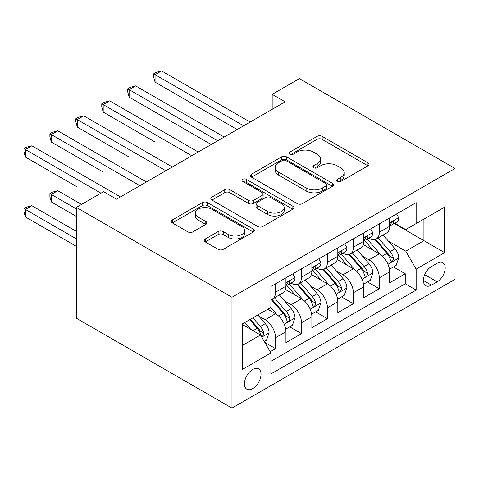 <?xml version="1.0" encoding="UTF-8"?>
<svg xmlns="http://www.w3.org/2000/svg" width="479" height="479" viewBox="0 0 479 479"><rect width="100%" height="100%" fill="white"/><g stroke="black" fill="none" stroke-linecap="round" stroke-linejoin="round"><path stroke-width="0.72" d="M337.36 181.397A2.521 1.455 0 0 0 340.928 181.397L367.98 165.782A3.598 2.078 0 0 0 369.034 164.309A3.598 2.078 0 0 0 367.98 162.842L322.151 136.383A3.598 2.078 0 0 0 317.056 136.383L290.005 151.999A2.521 1.455 0 0 0 289.268 153.029A2.521 1.455 0 0 0 290.005 154.058A2.521 1.455 0 0 0 293.567 154.058L297.07 152.041A11.52 6.652 0 0 1 313.368 152.041L317.182 154.244A11.52 6.652 0 0 1 320.559 158.944A11.52 6.652 0 0 1 317.182 163.65L313.685 165.674A2.521 1.455 0 0 0 312.943 166.698A2.521 1.455 0 0 0 313.685 167.728A2.521 1.455 0 0 0 317.248 167.728L320.75 165.71A11.52 6.652 0 0 1 337.042 165.71L340.862 167.913A11.52 6.652 0 0 1 344.239 172.62A11.52 6.652 0 0 1 340.862 177.32L337.36 179.344A2.521 1.455 0 0 0 336.623 180.373A2.521 1.455 0 0 0 337.36 181.397L337.36 179.344M252.726 388.619A11.736 6.778 120 0 0 260.396 378.278A11.736 6.778 120 0 0 258.6 368.872A11.736 6.778 120 0 0 252.726 369.453A11.736 6.778 120 0 0 245.062 379.793A11.736 6.778 120 0 0 246.859 389.199A11.736 6.778 120 0 0 252.726 388.619M205.287 238.985A3.598 2.078 0 0 0 204.228 240.458A3.598 2.078 0 0 0 205.287 241.925L218.143 249.349A3.598 2.078 0 0 0 223.232 249.349L253.277 232.004A3.598 2.078 0 0 0 254.331 230.531A3.598 2.078 0 0 0 253.277 229.064L207.449 202.605A3.598 2.078 0 0 0 202.36 202.605L172.314 219.951A3.598 2.078 0 0 0 171.26 221.418A3.598 2.078 0 0 0 172.314 222.891L187.846 231.854A3.598 2.078 0 0 0 192.935 231.854L205.796 224.435A3.598 2.078 0 0 0 206.85 222.963A3.598 2.078 0 0 0 205.796 221.496L198.09 217.047A9.634 5.562 0 0 1 195.27 213.113A9.634 5.562 0 0 1 201.216 207.976A9.634 5.562 0 0 1 211.712 209.179L241.883 226.603A9.634 5.562 0 0 1 244.703 230.531A9.634 5.562 0 0 1 238.758 235.668A9.634 5.562 0 0 1 228.261 234.465L223.232 231.561A3.598 2.078 0 0 0 218.143 231.561L205.287 238.985L205.287 241.925M455.05 168.476L299.417 78.622L272.18 94.351L285.155 101.835L116.553 199.18L103.584 191.69L76.347 207.413L231.98 297.267L455.05 168.476L455.05 279.299L231.98 408.09L231.98 297.267M297.327 203.635A3.598 2.078 0 0 0 302.417 203.635L332.462 186.289A3.598 2.078 0 0 0 333.516 184.816A3.598 2.078 0 0 0 332.462 183.349L286.634 156.89A3.598 2.078 0 0 0 281.538 156.89L251.499 174.236A3.598 2.078 0 0 0 250.439 175.703A3.598 2.078 0 0 0 251.499 177.176L297.327 203.635M243.721 181.942A2.521 1.455 0 0 1 246.278 182.301L246.278 179.308L292.867 206.204A3.598 2.078 0 0 1 293.926 207.676A3.598 2.078 0 0 1 292.867 209.143L262.827 226.489A3.598 2.078 0 0 1 257.732 226.489L211.904 200.03L211.904 197.091A3.598 2.078 0 0 0 210.85 198.563A3.598 2.078 0 0 0 211.904 200.03M211.904 197.091L224.765 189.666A3.598 2.078 0 0 1 229.854 189.666L248.439 200.402A3.598 2.078 0 0 0 253.535 200.402L262.061 195.474A3.598 2.078 0 0 0 263.115 194.007A3.598 2.078 0 0 0 262.061 192.534L242.709 181.361A2.521 1.455 0 0 1 241.973 180.332A2.521 1.455 0 0 1 243.53 178.99A2.521 1.455 0 0 1 246.278 179.308M270.174 351.742L275.557 348.634L264.791 342.419M258.666 315.972L265.18 319.733A14.675 8.472 60 0 1 275.557 337.701L285.933 331.713L285.933 342.647L301.495 333.659L289.693 326.846M284.604 300.998L291.118 304.758A14.675 8.472 60 0 1 301.495 322.726L311.871 316.739L311.871 327.666L327.432 318.685L315.631 311.871M310.542 286.023L317.056 289.783A14.675 8.472 60 0 1 327.432 307.752L337.809 301.758L337.809 312.691L353.37 303.71L341.569 296.896M336.486 271.042L342.994 274.802A14.675 8.472 60 0 1 353.37 292.777L363.747 286.783L363.747 297.716L379.308 288.735L379.308 277.802A14.675 8.472 -120 0 0 368.932 259.828L362.423 256.067M367.507 281.921L379.308 288.735M285.933 331.713A14.675 8.472 -120 0 0 275.557 313.739L267.773 309.248M311.871 316.739A14.675 8.472 -120 0 0 301.495 298.764L285.454 289.502M337.809 301.758A14.675 8.472 -120 0 0 327.432 283.79L311.392 274.527M363.747 286.783A14.675 8.472 -120 0 0 353.37 268.815L337.33 259.552M437.153 263.276L431.447 266.569A11.37 6.568 120 0 0 424.017 276.587A11.37 6.568 120 0 0 425.759 285.7A11.37 6.568 120 0 0 431.447 285.137L437.153 281.844A11.37 6.568 120 0 0 444.584 271.821A11.37 6.568 120 0 0 442.836 262.714A11.37 6.568 120 0 0 437.153 263.276M242.356 345.491L260.51 335.007L270.886 352.975L270.886 373.943L416.143 290.082L416.143 269.114L405.767 251.146L388.361 241.093M270.886 352.975L242.356 369.453L242.356 323.924L270.886 307.452L270.886 286.484L416.143 202.623L416.143 223.585L444.674 207.114L444.674 252.643L416.143 269.114M290.981 283.113L291.118 283.191A14.675 8.472 60 0 0 298.453 283.915L308.829 277.928A14.675 8.472 -120 0 0 311.871 271.21L311.871 262.821M316.918 268.138L317.056 268.216A14.675 8.472 60 0 0 324.391 268.941L334.767 262.953A14.675 8.472 -120 0 0 337.809 256.235L337.809 247.847M342.862 253.163L342.994 253.241A14.675 8.472 60 0 0 350.335 253.966L360.705 247.978A14.675 8.472 -120 0 0 363.747 241.26L363.747 232.872M270.886 361.364L405.246 283.79L405.246 273.754L389.684 282.742L389.684 271.809A14.675 8.472 -120 0 0 379.308 253.84L363.268 244.577M368.8 238.189L368.932 238.267A14.675 8.472 -120 0 0 376.272 238.991A14.675 8.472 -120 0 0 379.308 232.273L379.308 223.885M376.272 238.991L386.643 233.004A14.675 8.472 -120 0 0 389.684 226.286L389.684 217.897M275.557 283.79L275.557 292.178A14.675 8.472 60 0 1 272.515 298.896A14.675 8.472 60 0 1 270.886 299.489M272.515 298.896L282.891 292.903A14.675 8.472 -120 0 0 285.933 286.185L285.933 277.802M301.495 268.815L301.495 277.203A14.675 8.472 60 0 1 298.453 283.915M327.432 253.84L327.432 262.223A14.675 8.472 60 0 1 324.391 268.941M353.37 238.865L353.37 247.248A14.675 8.472 60 0 1 350.335 253.966M353.37 292.777L353.37 303.71M327.432 307.752L327.432 318.685M301.495 322.726L301.495 333.659M275.557 337.701L275.557 348.634M260.51 335.007L242.356 324.522M405.767 251.146L423.921 240.662L423.921 219.095L444.674 207.114M394.217 223.507L444.674 252.643M394.738 223.208L405.767 229.579L416.143 223.585M76.347 207.413L76.347 318.236L231.98 408.09M272.18 94.351L272.18 109.326M393.445 266.941L405.246 273.754M405.246 283.79L416.143 290.082M338.372 181.757L340.862 180.314A11.52 6.652 0 0 0 344.239 175.613L344.239 172.62M320.559 158.944L320.559 161.944A11.52 6.652 0 0 1 317.182 166.644L314.691 168.087M367.932 165.812L322.151 139.377A3.598 2.078 0 0 0 317.056 139.377L291.01 154.418M332.414 186.313L286.634 159.884A3.598 2.078 0 0 0 281.538 159.884L251.547 177.2M326.097 185.846A2.521 1.455 0 0 0 326.834 184.816A2.521 1.455 0 0 0 326.097 183.786L285.867 160.561A2.521 1.455 0 0 0 282.305 160.561L278.61 162.692A11.52 6.652 0 0 0 275.239 167.399A11.52 6.652 0 0 0 278.61 172.105L306.111 187.978A11.52 6.652 0 0 0 322.403 187.978L326.097 185.846L326.097 188.84A2.521 1.455 0 0 0 326.834 187.81L326.834 184.816M275.239 167.399L275.239 170.392A11.52 6.652 0 0 0 278.61 175.098L278.61 172.105M326.097 188.84L322.403 190.971A11.52 6.652 0 0 1 306.111 190.971L278.61 175.098M211.952 200.06L224.765 192.666L224.765 189.666M263.115 194.007L263.115 197.001A3.598 2.078 0 0 1 262.061 198.468L253.535 203.395A3.598 2.078 0 0 1 248.439 203.395L229.854 192.666A3.598 2.078 0 0 0 224.765 192.666M246.278 182.301L292.819 209.173M267.725 211.532A9.634 5.562 0 0 0 278.221 212.742A9.634 5.562 0 0 0 284.167 207.605A9.634 5.562 0 0 0 281.347 203.671L270.719 197.534A3.598 2.078 0 0 0 265.629 197.534L257.097 202.455A3.598 2.078 0 0 0 256.043 203.928A3.598 2.078 0 0 0 257.097 205.395L267.725 211.532L267.725 214.526A9.634 5.562 0 0 0 278.221 215.736A9.634 5.562 0 0 0 284.167 210.598L284.167 207.605M256.043 203.928L256.043 206.922A3.598 2.078 0 0 0 257.097 208.395L257.097 205.395M267.725 214.526L257.097 208.395M244.703 230.531L244.703 233.53A9.634 5.562 0 0 1 238.758 238.668A9.634 5.562 0 0 1 228.261 237.458L223.232 234.554A3.598 2.078 0 0 0 218.143 234.554L205.335 241.955M195.27 213.113L195.27 216.107A9.634 5.562 0 0 0 198.09 220.041L198.09 217.047M205.748 224.459L198.09 220.041M253.229 232.034L207.449 205.599A3.598 2.078 0 0 0 202.36 205.599L172.362 222.915M389.469 269.24L396.169 265.372L398.762 257.882A9.724 5.61 -120 0 0 394.977 248.757L383.128 235.033M380.751 254.786L367.207 239.105M373.045 250.224L365.184 241.117A23.291 13.448 -120 0 0 364.459 240.308M155.07 142.047L103.195 112.098L103.195 104.608L109.679 100.865L198.258 152.005M374.949 239.518L386.936 253.397A9.724 5.61 60 0 1 390.403 260.091L391.109 261.247L392.421 261.061L393.301 259.995L393.516 258.295A9.724 5.61 -120 0 0 390.05 251.601L378.194 237.877M375.656 239.29L388.535 254.205A4.952 2.862 60 0 1 389.78 256.139L393.516 258.295M396.558 213.927L398.762 217.747A9.724 5.61 60 0 1 396.75 222.046L391.822 224.891A9.724 5.61 -120 0 0 393.516 222.651L393.307 221.789L392.091 222.034L390.403 224.453A9.724 5.61 60 0 1 389.684 225.837M243.649 125.797L155.07 74.658L161.555 70.91L250.134 122.055M390.008 225.352L390.05 225.352A9.724 5.61 -120 0 0 391.822 224.891M237.165 129.54L155.07 82.143L155.07 74.658L153.645 73.832L156.238 72.335L161.555 70.91M155.07 82.143L153.645 76.826L153.645 73.832M363.525 284.215L370.231 280.347L372.824 272.856A9.724 5.61 -120 0 0 369.04 263.731L357.184 250.008M354.813 269.761L341.27 254.08M347.101 265.198L339.24 256.097A23.291 13.448 -120 0 0 338.521 255.283M129.132 157.022L77.257 127.073L77.257 119.582L83.741 115.84L172.32 166.979M349.011 254.493L360.998 268.372A9.724 5.61 60 0 1 364.465 275.072L365.172 276.221L366.483 276.036L367.363 274.97L367.573 273.269A9.724 5.61 -120 0 0 364.112 266.575L352.257 252.852M349.712 254.265L362.597 269.18A4.952 2.862 60 0 1 363.842 271.12L367.573 273.269M337.587 299.189L344.293 295.321L346.886 287.831A9.724 5.61 -120 0 0 343.102 278.706L331.246 264.983M328.875 284.742L315.326 269.054M321.164 280.173L313.302 271.072A23.291 13.448 -120 0 0 312.583 270.258M103.195 171.997L51.313 142.047L51.313 134.557L57.797 130.815L146.382 181.954M323.074 269.467L335.06 283.346A9.724 5.61 60 0 1 338.521 290.046L339.234 291.196L340.545 291.01L341.425 289.945L341.635 288.25A9.724 5.61 -120 0 0 338.174 281.55L326.319 267.827M323.774 269.24L336.659 284.155A4.952 2.862 60 0 1 337.905 286.095L341.635 288.25M311.649 314.164L318.355 310.296L320.948 302.806A9.724 5.61 -120 0 0 317.158 293.681L305.309 279.958M302.938 299.716L289.388 284.029M295.226 295.148L287.364 286.047A23.291 13.448 -120 0 0 286.646 285.233M77.251 186.972L25.375 157.022L25.375 149.532L31.859 145.79L120.439 196.929M297.13 284.442L309.123 298.321A9.724 5.61 60 0 1 312.583 305.021L313.29 306.171L314.607 305.985L315.487 304.919L315.697 303.225A9.724 5.61 -120 0 0 312.23 296.525L300.381 282.808M297.836 284.221L310.715 299.13A4.952 2.862 60 0 1 311.967 301.069L315.697 303.225M285.712 329.145L292.418 325.271L295.01 317.787A9.724 5.61 -120 0 0 291.22 308.656L279.371 294.938M276.994 314.691L270.791 307.506M269.288 310.123L268.282 308.955M81.532 204.419L57.797 190.72L51.313 194.462L51.313 201.946L76.347 216.4M271.192 299.423L283.179 313.302A9.724 5.61 60 0 1 286.646 319.996L287.352 321.146L288.669 320.966L289.55 319.894L289.759 318.2A9.724 5.61 -120 0 0 286.292 311.5L274.443 297.782M271.898 299.195L284.777 314.104A4.952 2.862 60 0 1 286.029 316.044L289.759 318.2M51.313 201.946L49.888 196.635L49.888 193.636L76.347 208.91M49.888 193.636L52.48 192.139L57.797 190.72M370.62 228.902L372.824 232.722A9.724 5.61 60 0 1 370.812 237.021L365.884 239.871A9.724 5.61 -120 0 0 367.573 237.632L367.369 236.77L366.154 237.009L364.465 239.428A9.724 5.61 60 0 1 363.747 240.811M217.711 140.772L129.132 89.633L135.617 85.891L224.196 137.03M364.07 240.326L364.112 240.326A9.724 5.61 -120 0 0 365.884 239.871M211.227 144.514L129.132 97.117L129.132 89.633L127.707 88.807L130.3 87.31L135.617 85.891M129.132 97.117L127.707 91.8L127.707 88.807M344.682 243.877L346.886 247.697A9.724 5.61 60 0 1 344.874 252.002L339.946 254.846A9.724 5.61 -120 0 0 341.635 252.607L341.431 251.744L340.216 251.984L338.521 254.403A9.724 5.61 60 0 1 337.809 255.786M191.774 155.747L101.764 103.781L104.362 102.284L109.679 100.865M338.132 255.301L338.174 255.301A9.724 5.61 -120 0 0 339.946 254.846M103.195 112.098L101.764 106.781L101.764 103.781M318.745 258.858L320.948 262.672A9.724 5.61 60 0 1 318.936 266.977L314.008 269.821A9.724 5.61 -120 0 0 315.697 267.581L315.493 266.719L314.278 266.959L312.583 269.378A9.724 5.61 60 0 1 311.871 270.761M165.836 170.722L75.826 118.762L78.418 117.259L83.741 115.84M312.194 270.276L312.23 270.276A9.724 5.61 -120 0 0 314.008 269.821M77.257 127.073L75.826 121.756L75.826 118.762M292.807 273.832L295.01 277.646A9.724 5.61 60 0 1 292.998 281.951L288.065 284.795A9.724 5.61 -120 0 0 289.759 282.556L289.555 281.694L288.34 281.933L286.646 284.352A9.724 5.61 60 0 1 285.933 285.735M139.898 185.702L49.888 133.737L52.48 132.24L57.797 130.815M286.256 285.25L286.292 285.25A9.724 5.61 -120 0 0 288.065 284.795M51.313 142.047L49.888 136.731L49.888 133.737M264.27 341.521L266.474 340.246L269.066 332.761A9.724 5.61 -120 0 0 265.282 323.63L257.822 314.99M250.858 329.432L244.853 322.481M243.35 325.097L242.356 323.948M76.347 231.375L31.859 205.695L25.375 209.437L25.375 216.927L76.347 246.35M249.781 319.637L257.241 328.277A9.724 5.61 60 0 1 260.708 334.971L261.414 336.126L262.731 335.941L263.606 334.869L263.821 333.174A9.724 5.61 -120 0 0 260.354 326.48L252.894 317.84M250.379 319.289L258.84 329.085A4.952 2.862 60 0 1 260.091 331.019L263.821 333.174M25.375 216.927L23.95 211.61L23.95 208.61L76.347 238.865M23.95 208.61L26.543 207.114L31.859 205.695M100.985 193.187L23.95 148.712L26.543 147.215L31.859 145.79M25.375 157.022L23.95 151.705L23.95 148.712M265.18 319.733L275.557 313.739M291.118 304.758L301.495 298.764M317.056 289.783L327.432 283.79M342.994 274.802L353.37 268.815M368.932 259.828L379.308 253.84M379.308 232.273L389.684 226.286M275.557 292.178L285.933 286.185M301.495 277.203L311.871 271.21M327.432 262.223L337.809 256.235M353.37 247.248L363.747 241.26M379.308 277.802L389.684 271.809M424.711 274.665L437.153 281.844M423.406 280.496L431.447 285.137M340.862 180.314L340.862 177.32M313.685 167.728L313.685 165.674M317.182 166.644L317.182 163.65M290.005 154.058L290.005 151.999M317.056 139.377L317.056 136.383M322.151 139.377L322.151 136.383M367.98 165.782L367.98 162.842M251.499 177.176L251.499 174.236M281.538 159.884L281.538 156.89M286.634 159.884L286.634 156.89M332.462 186.289L332.462 183.349M306.111 190.971L306.111 187.978M322.403 190.971L322.403 187.978M229.854 192.666L229.854 189.666M248.439 203.395L248.439 200.402M253.535 203.395L253.535 200.402M262.061 198.468L262.061 195.474M292.867 209.143L292.867 206.204M218.143 234.554L218.143 231.561M223.232 234.554L223.232 231.561M228.261 237.458L228.261 234.465M205.796 224.435L205.796 221.496M172.314 222.891L172.314 219.951M202.36 205.599L202.36 202.605M207.449 205.599L207.449 202.605M253.277 232.004L253.277 229.064M387.984 264.258L398.696 258.067M390.05 251.601L394.977 248.757M382.302 256.073L386.936 253.397M398.696 217.634L389.684 222.837M392.259 221.927L393.516 222.651M362.046 279.233L372.758 273.048M364.112 266.575L369.04 263.731M356.358 271.048L360.998 268.372M336.108 294.208L346.82 288.023M338.174 281.55L343.102 278.706M330.42 286.023L335.06 283.346M310.17 309.183L320.882 302.997M312.23 296.525L317.158 293.681M304.482 300.998L309.123 298.321M284.227 324.157L294.944 317.972M286.292 311.5L291.22 308.656M278.544 315.978L283.179 313.302M372.758 232.608L363.747 237.818M366.321 236.907L367.573 237.632M346.82 247.589L337.809 252.792M340.383 251.882L341.635 252.607M320.882 262.564L311.871 267.767M314.446 266.857L315.697 267.581M294.944 277.539L285.933 282.742M288.502 281.832L289.759 282.556M261.744 337.138L269.006 332.947M260.354 326.48L265.282 323.63M253.044 330.696L257.241 328.277"/></g></svg>
